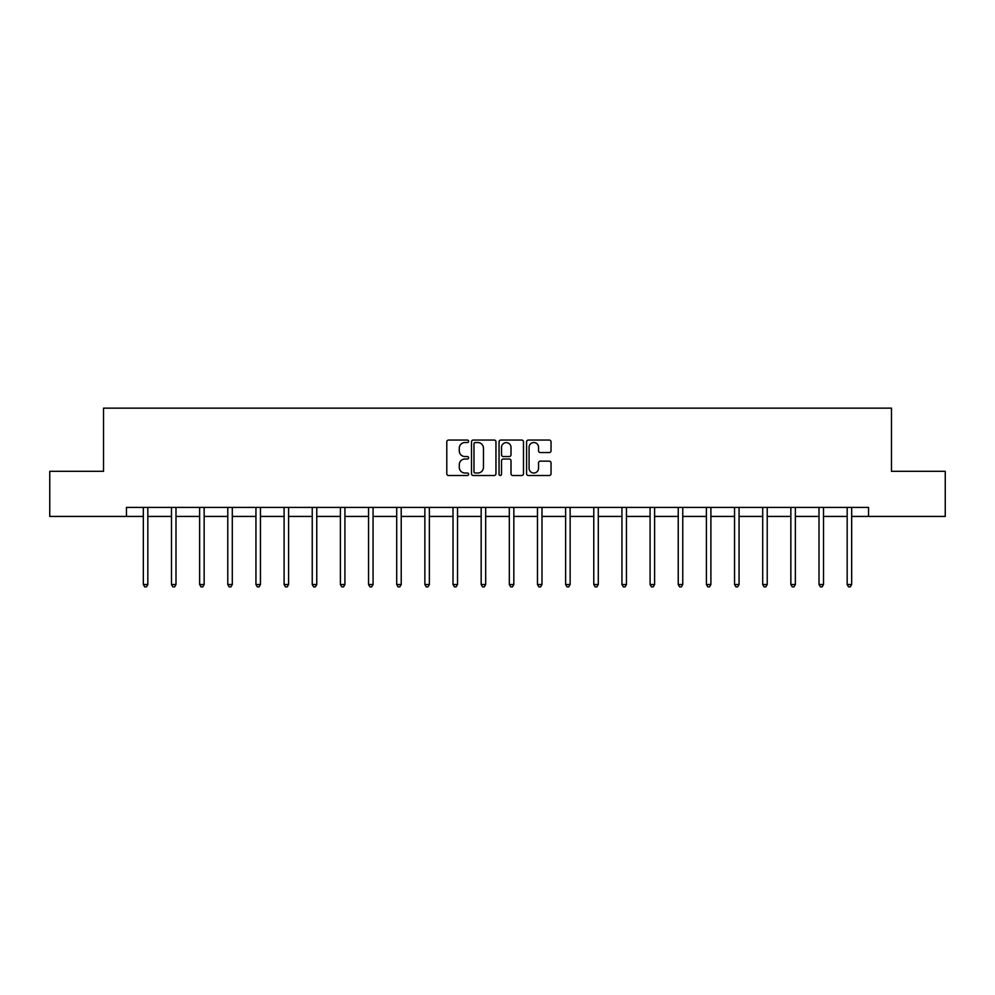 <?xml version="1.0" encoding="UTF-8"?>
<svg xmlns="http://www.w3.org/2000/svg" width="995" height="995" viewBox="0 0 995 995"><rect width="100%" height="100%" fill="white"/><g stroke="black" fill="none" stroke-linecap="round" stroke-linejoin="round"><path stroke-width="1.49" d="M468.62 441.307A1.244 1.244 0 0 0 467.389 440.064L448.558 440.064A1.766 1.766 0 0 0 446.792 441.83L446.792 473.719A1.766 1.766 0 0 0 448.558 475.498L467.389 475.498A1.244 1.244 0 0 0 468.62 474.254A1.244 1.244 0 0 0 467.389 473.011L464.951 473.011A5.671 5.671 0 0 1 459.28 467.339L459.28 464.69A5.671 5.671 0 0 1 464.951 459.018L467.389 459.018A1.244 1.244 0 0 0 468.62 457.775A1.244 1.244 0 0 0 467.389 456.543L464.951 456.543A5.671 5.671 0 0 1 459.28 450.872L459.28 448.21A5.671 5.671 0 0 1 464.951 442.539L467.389 442.539A1.244 1.244 0 0 0 468.62 441.307M549.265 452.551A1.766 1.766 0 0 0 551.043 450.785L551.043 441.83A1.766 1.766 0 0 0 549.265 440.064L528.37 440.064A1.766 1.766 0 0 0 526.591 441.83L526.591 473.719A1.766 1.766 0 0 0 528.37 475.498L549.265 475.498A1.766 1.766 0 0 0 551.043 473.719L551.043 462.911A1.766 1.766 0 0 0 549.265 461.145L540.322 461.145A1.766 1.766 0 0 0 538.556 462.911L538.556 468.272A4.739 4.739 0 0 1 533.817 473.011A4.739 4.739 0 0 1 529.079 468.272L529.079 447.277A4.739 4.739 0 0 1 533.817 442.539A4.739 4.739 0 0 1 538.556 447.277L538.556 450.785A1.766 1.766 0 0 0 540.322 452.551L549.265 452.551M126.452 516.43L49.75 516.43L49.75 471.319L103.53 471.319L103.53 408.149L891.47 408.149L891.47 471.319L945.25 471.319L945.25 516.43L868.548 516.43L868.548 507.413L126.452 507.413L126.452 516.43L143.33 516.43M495.945 441.83A1.766 1.766 0 0 0 494.179 440.064L473.272 440.064A1.766 1.766 0 0 0 471.506 441.83L471.506 473.719A1.766 1.766 0 0 0 473.272 475.498L494.179 475.498A1.766 1.766 0 0 0 495.945 473.719L495.945 441.83M500.821 440.064L521.728 440.064A1.766 1.766 0 0 1 523.494 441.83L523.494 473.719A1.766 1.766 0 0 1 521.728 475.498L512.773 475.498A1.766 1.766 0 0 1 511.007 473.719L511.007 460.784A1.766 1.766 0 0 0 509.241 459.018L503.296 459.018A1.766 1.766 0 0 0 501.53 460.784L501.53 474.254A1.244 1.244 0 0 1 500.286 475.498A1.244 1.244 0 0 1 499.055 474.254L499.055 441.83A1.766 1.766 0 0 1 500.821 440.064M147.832 516.43L171.476 516.43M175.991 516.43L199.634 516.43M204.149 516.43L227.78 516.43M232.295 516.43L255.939 516.43M260.454 516.43L284.097 516.43M288.6 516.43L312.243 516.43M316.758 516.43L340.402 516.43M344.917 516.43L368.548 516.43M373.063 516.43L396.706 516.43M401.221 516.43L424.865 516.43M429.367 516.43L453.011 516.43M457.526 516.43L481.17 516.43M485.684 516.43L509.316 516.43M513.83 516.43L537.474 516.43M541.989 516.43L565.633 516.43M570.135 516.43L593.779 516.43M598.293 516.43L621.937 516.43M626.452 516.43L650.083 516.43M654.598 516.43L678.242 516.43M682.757 516.43L706.4 516.43M710.903 516.43L734.546 516.43M739.061 516.43L762.705 516.43M767.22 516.43L790.851 516.43M795.366 516.43L819.009 516.43M823.524 516.43L847.168 516.43M851.67 516.43L868.548 516.43M475.224 442.539A1.244 1.244 0 0 0 473.981 443.782L473.981 471.767A1.244 1.244 0 0 0 475.224 473.011L477.787 473.011A5.671 5.671 0 0 0 483.458 467.339L483.458 448.21A5.671 5.671 0 0 0 477.787 442.539L475.224 442.539M511.007 447.377A4.739 4.739 0 0 0 506.268 442.638A4.739 4.739 0 0 0 501.53 447.377L501.53 454.765A1.766 1.766 0 0 0 503.296 456.543L509.241 456.543A1.766 1.766 0 0 0 511.007 454.765L511.007 447.377M148.068 507.413L147.969 507.674A1.803 1.803 0 0 0 147.832 508.346L147.832 584.5L143.33 584.5L143.33 508.346A1.803 1.803 0 0 0 143.193 507.674L143.093 507.413M147.832 584.5L146.489 586.851L144.673 586.851L143.33 584.5M176.227 507.413L176.115 507.674A1.803 1.803 0 0 0 175.991 508.346L175.991 584.5L171.476 584.5L171.476 508.346A1.803 1.803 0 0 0 171.351 507.674L171.239 507.413M175.991 584.5L174.635 586.851L172.832 586.851L171.476 584.5M204.385 507.413L204.273 507.674A1.803 1.803 0 0 0 204.149 508.346L204.149 584.5L199.634 584.5L199.634 508.346A1.803 1.803 0 0 0 199.498 507.674L199.398 507.413M204.149 584.5L202.793 586.851L200.99 586.851L199.634 584.5M232.531 507.413L232.432 507.674A1.803 1.803 0 0 0 232.295 508.346L232.295 584.5L227.78 584.5L227.78 508.346A1.803 1.803 0 0 0 227.656 507.674L227.544 507.413M232.295 584.5L230.939 586.851L229.136 586.851L227.78 584.5M260.69 507.413L260.578 507.674A1.803 1.803 0 0 0 260.454 508.346L260.454 584.5L255.939 584.5L255.939 508.346A1.803 1.803 0 0 0 255.814 507.674L255.703 507.413M260.454 584.5L259.098 586.851L257.295 586.851L255.939 584.5M288.836 507.413L288.737 507.674A1.803 1.803 0 0 0 288.6 508.346L288.6 584.5L284.097 584.5L284.097 508.346A1.803 1.803 0 0 0 283.961 507.674L283.861 507.413M288.6 584.5L287.257 586.851L285.441 586.851L284.097 584.5M316.995 507.413L316.883 507.674A1.803 1.803 0 0 0 316.758 508.346L316.758 584.5L312.243 584.5L312.243 508.346A1.803 1.803 0 0 0 312.119 507.674L312.007 507.413M316.758 584.5L315.403 586.851L313.599 586.851L312.243 584.5M345.153 507.413L345.041 507.674A1.803 1.803 0 0 0 344.917 508.346L344.917 584.5L340.402 584.5L340.402 508.346A1.803 1.803 0 0 0 340.265 507.674L340.166 507.413M344.917 584.5L343.561 586.851L341.758 586.851L340.402 584.5M373.299 507.413L373.2 507.674A1.803 1.803 0 0 0 373.063 508.346L373.063 584.5L368.548 584.5L368.548 508.346A1.803 1.803 0 0 0 368.424 507.674L368.312 507.413M373.063 584.5L371.707 586.851L369.904 586.851L368.548 584.5M401.458 507.413L401.346 507.674A1.803 1.803 0 0 0 401.221 508.346L401.221 584.5L396.706 584.5L396.706 508.346A1.803 1.803 0 0 0 396.582 507.674L396.47 507.413M401.221 584.5L399.866 586.851L398.062 586.851L396.706 584.5M429.604 507.413L429.504 507.674A1.803 1.803 0 0 0 429.367 508.346L429.367 584.5L424.865 584.5L424.865 508.346A1.803 1.803 0 0 0 424.728 507.674L424.629 507.413M429.367 584.5L428.024 586.851L426.208 586.851L424.865 584.5M457.762 507.413L457.65 507.674A1.803 1.803 0 0 0 457.526 508.346L457.526 584.5L453.011 584.5L453.011 508.346A1.803 1.803 0 0 0 452.887 507.674L452.775 507.413M457.526 584.5L456.17 586.851L454.367 586.851L453.011 584.5M485.921 507.413L485.809 507.674A1.803 1.803 0 0 0 485.684 508.346L485.684 584.5L481.17 584.5L481.17 508.346A1.803 1.803 0 0 0 481.033 507.674L480.933 507.413M485.684 584.5L484.329 586.851L482.525 586.851L481.17 584.5M514.067 507.413L513.967 507.674A1.803 1.803 0 0 0 513.83 508.346L513.83 584.5L509.316 584.5L509.316 508.346A1.803 1.803 0 0 0 509.191 507.674L509.079 507.413M513.83 584.5L512.475 586.851L510.671 586.851L509.316 584.5M542.225 507.413L542.113 507.674A1.803 1.803 0 0 0 541.989 508.346L541.989 584.5L537.474 584.5L537.474 508.346A1.803 1.803 0 0 0 537.35 507.674L537.238 507.413M541.989 584.5L540.633 586.851L538.83 586.851L537.474 584.5M570.371 507.413L570.272 507.674A1.803 1.803 0 0 0 570.135 508.346L570.135 584.5L565.633 584.5L565.633 508.346A1.803 1.803 0 0 0 565.496 507.674L565.396 507.413M570.135 584.5L568.792 586.851L566.976 586.851L565.633 584.5M598.53 507.413L598.418 507.674A1.803 1.803 0 0 0 598.293 508.346L598.293 584.5L593.779 584.5L593.779 508.346A1.803 1.803 0 0 0 593.654 507.674L593.542 507.413M598.293 584.5L596.938 586.851L595.134 586.851L593.779 584.5M626.688 507.413L626.576 507.674A1.803 1.803 0 0 0 626.452 508.346L626.452 584.5L621.937 584.5L621.937 508.346A1.803 1.803 0 0 0 621.8 507.674L621.701 507.413M626.452 584.5L625.096 586.851L623.293 586.851L621.937 584.5M654.834 507.413L654.735 507.674A1.803 1.803 0 0 0 654.598 508.346L654.598 584.5L650.083 584.5L650.083 508.346A1.803 1.803 0 0 0 649.959 507.674L649.847 507.413M654.598 584.5L653.242 586.851L651.439 586.851L650.083 584.5M682.993 507.413L682.881 507.674A1.803 1.803 0 0 0 682.757 508.346L682.757 584.5L678.242 584.5L678.242 508.346A1.803 1.803 0 0 0 678.117 507.674L678.005 507.413M682.757 584.5L681.401 586.851L679.597 586.851L678.242 584.5M711.139 507.413L711.039 507.674A1.803 1.803 0 0 0 710.903 508.346L710.903 584.5L706.4 584.5L706.4 508.346A1.803 1.803 0 0 0 706.263 507.674L706.164 507.413M710.903 584.5L709.559 586.851L707.743 586.851L706.4 584.5M739.297 507.413L739.186 507.674A1.803 1.803 0 0 0 739.061 508.346L739.061 584.5L734.546 584.5L734.546 508.346A1.803 1.803 0 0 0 734.422 507.674L734.31 507.413M739.061 584.5L737.705 586.851L735.902 586.851L734.546 584.5M767.456 507.413L767.344 507.674A1.803 1.803 0 0 0 767.22 508.346L767.22 584.5L762.705 584.5L762.705 508.346A1.803 1.803 0 0 0 762.568 507.674L762.468 507.413M767.22 584.5L765.864 586.851L764.061 586.851L762.705 584.5M795.602 507.413L795.502 507.674A1.803 1.803 0 0 0 795.366 508.346L795.366 584.5L790.851 584.5L790.851 508.346A1.803 1.803 0 0 0 790.726 507.674L790.615 507.413M795.366 584.5L794.01 586.851L792.207 586.851L790.851 584.5M823.76 507.413L823.649 507.674A1.803 1.803 0 0 0 823.524 508.346L823.524 584.5L819.009 584.5L819.009 508.346A1.803 1.803 0 0 0 818.885 507.674L818.773 507.413M823.524 584.5L822.168 586.851L820.365 586.851L819.009 584.5M851.907 507.413L851.807 507.674A1.803 1.803 0 0 0 851.67 508.346L851.67 584.5L847.168 584.5L847.168 508.346A1.803 1.803 0 0 0 847.031 507.674L846.932 507.413M851.67 584.5L850.327 586.851L848.511 586.851L847.168 584.5"/></g></svg>
